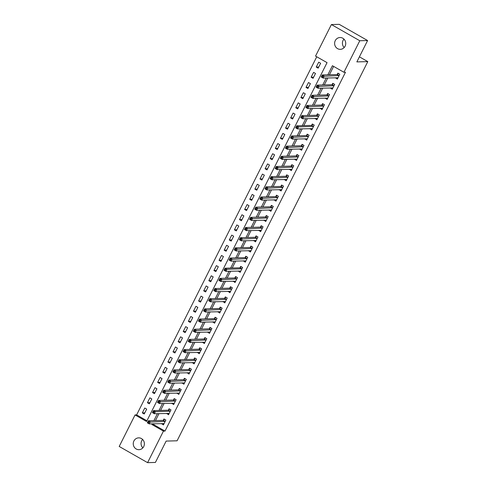 <?xml version="1.0" encoding="UTF-8"?>
<svg xmlns="http://www.w3.org/2000/svg" width="487" height="487" viewBox="0 0 487 487"><rect width="100%" height="100%" fill="white"/><g stroke="black" fill="none" stroke-linecap="round" stroke-linejoin="round"><path stroke-width="0.73" d="M344.187 47.537A5.911 5.564 88.5 0 1 343.073 40.427A5.911 5.564 88.5 0 1 343.968 39.124M345.076 46.228A5.911 5.564 88.5 0 1 340.328 49.339A5.911 5.564 88.5 0 1 335.263 40.634A5.911 5.564 88.5 0 1 340.011 37.517A5.911 5.564 88.5 0 1 345.076 46.228M142.837 447.876A5.911 5.564 88.5 0 1 141.723 440.772A5.911 5.564 88.5 0 1 142.612 439.463M143.726 446.573A5.911 5.564 88.5 0 1 138.972 449.684A5.911 5.564 88.5 0 1 133.907 440.972A5.911 5.564 88.5 0 1 138.661 437.862A5.911 5.564 88.5 0 1 143.726 446.573M331.404 24.557L339.214 24.35L367.6 40.537L356.855 61.898L367.795 61.612L177.085 440.796L166.146 441.082L155.402 462.443L147.585 462.65L119.205 446.463L135.063 414.93L146.569 421.492L327.051 62.646L315.546 56.084L331.404 24.557L359.783 40.744L343.925 72.277L332.42 65.715L327.848 74.797M316.739 56.772L136.628 414.887L135.063 414.93M136.628 414.887L146.934 420.768M144.231 413.993L146.69 409.11L144.773 408.021L142.314 412.903L144.231 413.993M149.351 403.82L151.804 398.938L149.886 397.849L147.433 402.731L149.351 403.82M154.464 393.648L156.917 388.766L155 387.676L152.547 392.559L154.464 393.648M159.578 383.482L162.037 378.6L160.12 377.504L157.66 382.386L159.578 383.482M164.697 373.31L167.151 368.428L165.233 367.332L162.78 372.214L164.697 373.31M169.811 363.138L172.27 358.255L170.347 357.16L167.893 362.042L169.811 363.138M174.924 352.965L177.384 348.083L175.466 346.988L173.007 351.87L174.924 352.965M180.044 342.793L182.497 337.911L180.58 336.821L178.126 341.704L180.044 342.793M185.157 332.621L187.617 327.739L185.699 326.649L183.24 331.531L185.157 332.621M190.277 322.449L192.73 317.567L190.813 316.477L188.359 321.359L190.277 322.449M195.39 312.283L197.844 307.4L195.926 306.305L193.473 311.187L195.39 312.283M200.504 302.11L202.963 297.228L201.046 296.133L198.586 301.015L200.504 302.11M205.624 291.938L208.077 287.056L206.159 285.96L203.706 290.842L205.624 291.938M210.737 281.766L213.19 276.884L211.273 275.788L208.82 280.67L210.737 281.766M215.851 271.594L218.31 266.712L216.392 265.622L213.933 270.504L215.851 271.594M220.97 261.422L223.423 256.539L221.506 255.45L219.053 260.332L220.97 261.422M226.084 251.249L228.537 246.367L226.619 245.278L224.166 250.16L226.084 251.249M231.197 241.083L233.657 236.201L231.739 235.105L229.28 239.988L231.197 241.083M236.317 230.911L238.77 226.029L236.852 224.933L234.399 229.815L236.317 230.911M241.43 220.739L243.884 215.857L241.966 214.761L239.513 219.643L241.43 220.739M246.544 210.567L249.003 205.684L247.086 204.589L244.626 209.471L246.544 210.567M251.663 200.394L254.117 195.512L252.199 194.423L249.746 199.305L251.663 200.394M256.777 190.222L259.236 185.34L257.313 184.25L254.859 189.133L256.777 190.222M261.89 180.056L264.35 175.168L262.432 174.078L259.973 178.96L261.89 180.056M267.01 169.884L269.463 165.002L267.546 163.906L265.092 168.788L267.01 169.884M272.123 159.712L274.583 154.829L272.665 153.734L270.206 158.616L272.123 159.712M277.243 149.539L279.696 144.657L277.779 143.562L275.325 148.444L277.243 149.539M282.357 139.367L284.81 134.485L282.892 133.389L280.439 138.271L282.357 139.367M287.47 129.195L289.929 124.313L288.012 123.223L285.552 128.105L287.47 129.195M292.59 119.023L295.043 114.141L293.125 113.051L290.672 117.933L292.59 119.023M297.703 108.857L300.156 103.975L298.239 102.879L295.786 107.761L297.703 108.857M302.817 98.684L305.276 93.802L303.358 92.707L300.899 97.589L302.817 98.684M307.936 88.512L310.389 83.63L308.472 82.534L306.019 87.416L307.936 88.512M313.05 78.34L315.503 73.458L313.585 72.362L311.132 77.244L313.05 78.34M318.163 68.168L320.623 63.286L318.705 62.19L316.246 67.072L318.163 68.168M153.874 423.775L153.502 424.518L165.008 431.08L345.49 72.234L343.925 72.277M333.619 66.396L329.413 74.761M327.806 77.95L324.293 84.927M322.686 88.123L319.18 95.099M317.573 98.295L314.066 105.271M312.459 108.467L308.947 115.443M307.34 118.639L303.833 125.616M302.226 128.811L298.72 135.788M297.113 138.978L293.6 145.96M291.993 149.15L288.487 156.126M286.88 159.322L283.373 166.298M281.766 169.494L278.254 176.471M276.646 179.666L273.14 186.643M271.533 189.839L268.02 196.815M266.419 200.005L262.907 206.987M261.3 210.177L257.793 217.159M256.186 220.349L252.674 227.326M251.073 230.521L247.56 237.498M245.953 240.694L242.447 247.67M240.84 250.866L237.327 257.842M235.72 261.038L232.214 268.014M230.607 271.204L227.1 278.187M225.493 281.376L221.981 288.359M220.374 291.549L216.867 298.525M215.26 301.721L211.754 308.697M210.147 311.893L206.634 318.869M205.027 322.065L201.521 329.042M199.913 332.237L196.407 339.214M194.8 342.404L191.288 349.386M189.68 352.576L186.174 359.558M184.567 362.748L181.054 369.724M179.453 372.92L175.941 379.897M174.334 383.092L170.827 390.069M169.22 393.265L165.708 400.241M164.107 403.437L160.594 410.413M158.987 413.603L155.481 420.585M161.623 423.574L163.413 424.932L165.866 420.05L163.949 418.954L163.285 420.281M166.743 413.402L168.526 414.76L170.98 409.877L169.062 408.782L168.399 410.109M171.856 403.23L173.64 404.587L176.099 399.705L174.182 398.609L173.512 399.937M176.97 393.058L178.759 394.415L181.213 389.533L179.295 388.443L178.632 389.764M182.089 382.885L183.873 384.243L186.326 379.361L184.409 378.271L183.745 379.592M187.203 372.713L188.986 374.077L191.446 369.195L189.528 368.099L188.859 369.42M192.316 362.547L194.106 363.905L196.559 359.022L194.642 357.927L193.978 359.254M197.436 352.375L199.22 353.732L201.673 348.85L199.755 347.755L199.092 349.082M202.549 342.203L204.333 343.56L206.792 338.678L204.875 337.582L204.205 338.909M207.669 332.031L209.453 333.388L211.906 328.506L209.988 327.41L209.325 328.737M212.782 321.858L214.566 323.216L217.019 318.334L215.102 317.244L214.438 318.565M217.896 311.686L219.68 313.044L222.139 308.161L220.221 307.072L219.552 308.393M223.016 301.52L224.799 302.877L227.252 297.995L225.335 296.9L224.671 298.221M228.129 291.348L229.913 292.705L232.366 287.823L230.448 286.727L229.785 288.054M233.243 281.176L235.026 282.533L237.486 277.651L235.568 276.555L234.898 277.882M238.362 271.003L240.146 272.361L242.599 267.479L240.681 266.383L240.018 267.71M243.476 260.831L245.259 262.189L247.719 257.306L245.801 256.217L245.131 257.538M248.589 250.659L250.379 252.016L252.832 247.134L250.915 246.045L250.251 247.366M253.709 240.487L255.492 241.844L257.946 236.962L256.028 235.872L255.365 237.193M258.822 230.321L260.606 231.678L263.065 226.796L261.148 225.7L260.478 227.021M263.936 220.148L265.725 221.506L268.179 216.624L266.261 215.528L265.598 216.855M269.055 209.976L270.839 211.334L273.292 206.451L271.375 205.356L270.711 206.683M274.169 199.804L275.952 201.161L278.412 196.279L276.494 195.184L275.825 196.511M279.282 189.632L281.072 190.989L283.525 186.107L281.608 185.017L280.944 186.338M284.402 179.46L286.186 180.817L288.639 175.935L286.721 174.845L286.058 176.166M289.515 169.287L291.299 170.645L293.758 165.763L291.841 164.673L291.171 165.994M294.635 159.121L296.419 160.479L298.872 155.596L296.954 154.501L296.291 155.822M299.748 148.949L301.532 150.306L303.985 145.424L302.068 144.329L301.404 145.656M304.862 138.777L306.646 140.134L309.105 135.252L307.187 134.156L306.518 135.483M309.982 128.605L311.765 129.962L314.218 125.08L312.301 123.984L311.637 125.311M315.095 118.432L316.879 119.79L319.332 114.908L317.414 113.818L316.751 115.139M320.209 108.26L321.992 109.618L324.452 104.735L322.534 103.646L321.864 104.967M325.328 98.088L327.112 99.445L329.565 94.563L327.648 93.474L326.984 94.795M330.442 87.922L332.225 89.279L334.685 84.397L332.767 83.301L332.097 84.622M335.555 77.75L337.345 79.107L339.798 74.225L337.881 73.129L337.217 74.456M367.795 61.612L359.406 56.827M367.6 40.537L359.783 40.744M165.008 431.08L163.443 431.117L147.585 462.65M152.309 423.818L151.938 424.554L163.443 431.117M326.241 77.993L322.735 84.969M321.128 88.165L317.615 95.142M316.008 98.337L312.502 105.314M310.895 108.51L307.388 115.486M305.781 118.676L302.269 125.658M300.662 128.848L297.155 135.824M295.548 139.02L292.036 145.997M290.435 149.192L286.922 156.169M285.315 159.365L281.809 166.341M280.202 169.537L276.689 176.513M275.088 179.709L271.576 186.685M269.968 189.875L266.462 196.858M264.855 200.047L261.342 207.024M259.735 210.22L256.229 217.196M254.622 220.392L251.115 227.368M249.508 230.564L245.996 237.54M244.389 240.736L240.882 247.713M239.275 250.908L235.769 257.885M234.162 261.075L230.649 268.057M229.042 271.247L225.536 278.223M223.929 281.419L220.422 288.395M218.815 291.591L215.303 298.568M213.696 301.763L210.189 308.74M208.582 311.936L205.07 318.912M203.469 322.108L199.956 329.084M198.349 332.274L194.843 339.256M193.236 342.446L189.723 349.423M188.122 352.618L184.61 359.595M183.002 362.791L179.496 369.767M177.889 372.963L174.376 379.939M172.769 383.135L169.263 390.111M167.656 393.307L164.149 400.284M162.542 403.473L159.03 410.456M157.423 413.646L153.916 420.622M153.502 424.518L151.938 424.554M163.242 423.793L161.495 423.836M144.816 412.836L142.314 412.903M318.748 67.011L316.246 67.072M313.634 77.177L311.132 77.244M308.514 87.35L306.019 87.416M303.401 97.522L300.899 97.589M298.288 107.694L295.786 107.761M293.168 117.866L290.672 117.933M288.054 128.038L285.552 128.105M282.941 138.211L280.439 138.271M277.821 148.377L275.325 148.444M272.708 158.549L270.206 158.616M267.594 168.721L265.092 168.788M262.475 178.893L259.973 178.96M257.361 189.066L254.859 189.133M252.248 199.238L249.746 199.305M247.128 209.41L244.626 209.471M242.015 219.576L239.513 219.643M236.901 229.748L234.399 229.815M231.782 239.921L229.28 239.988M226.668 250.093L224.166 250.16M221.548 260.265L219.053 260.332M216.435 270.437L213.933 270.504M211.321 280.609L208.82 280.67M206.202 290.776L203.706 290.842M201.088 300.948L198.586 301.015M195.975 311.12L193.473 311.187M190.855 321.292L188.359 321.359M185.742 331.464L183.24 331.531M180.628 341.637L178.126 341.704M175.509 351.809L173.007 351.87M170.395 361.975L167.893 362.042M165.282 372.147L162.78 372.214M160.162 382.319L157.66 382.386M155.049 392.492L152.547 392.559M149.935 402.664L147.433 402.731M168.362 413.621L166.609 413.664M173.475 403.449L171.722 403.492M178.589 393.277L176.842 393.326M183.709 383.105L181.955 383.153M188.822 372.932L187.069 372.981M193.942 362.76L192.188 362.809M199.055 352.594L197.302 352.637M204.169 342.422L202.415 342.464M209.288 332.25L207.535 332.298M214.402 322.077L212.649 322.126M219.515 311.905L217.762 311.954M224.635 301.733L222.882 301.782M229.748 291.561L227.995 291.61M234.862 281.395L233.109 281.437M239.981 271.222L238.228 271.265M245.095 261.05L243.342 261.099M250.208 250.878L248.461 250.927M255.328 240.706L253.575 240.755M260.442 230.534L258.688 230.582M265.555 220.368L263.808 220.41M270.675 210.195L268.921 210.238M275.788 200.023L274.035 200.066M280.908 189.851L279.154 189.9M286.021 179.679L284.268 179.727M291.135 169.506L289.381 169.555M296.254 159.334L294.501 159.383M301.368 149.168L299.615 149.211M306.481 138.996L304.728 139.038M311.601 128.824L309.848 128.866M316.714 118.651L314.961 118.7M321.828 108.479L320.075 108.528M326.947 98.307L325.194 98.356M332.061 88.135L330.308 88.184M337.174 77.969L335.427 78.011M162.81 423.544L163.821 424.116M148.182 421.724L147.774 422.533L148.541 422.972L148.949 422.156L148.182 421.724L148.322 420.774L150.24 421.864L149.217 423.897L147.299 422.807L148.322 420.774L163.078 420.384L164.618 419.337L165.866 420.05M148.949 422.156L165.203 421.371M164.076 423.605L149.217 423.897L148.541 422.972M147.774 422.533L147.299 422.807M167.924 413.372L168.934 413.95M169.738 409.165L170.98 409.877M154.069 411.99L153.302 411.552L152.888 412.361L153.655 412.799L154.069 411.99L155.353 411.692L154.33 413.731L152.413 412.635L153.435 410.602L155.353 411.692L170.316 411.198M169.19 413.439L154.33 413.731L153.655 412.799M153.302 411.552L153.435 410.602L168.192 410.212L169.732 409.165M152.888 412.361L152.413 412.635M173.037 403.199L174.048 403.778M158.415 401.379L158.007 402.195L158.774 402.627L159.182 401.818L158.415 401.379L158.555 400.43L160.473 401.525L159.444 403.559L157.526 402.463L158.555 400.43L173.305 400.04L174.851 398.999L176.099 399.705M159.182 401.818L175.43 401.032M174.309 403.266L159.444 403.559L158.774 402.627M158.007 402.195L157.526 402.463M178.157 393.027L179.167 393.606M163.529 391.207L163.121 392.023L163.888 392.461L164.296 391.645L163.529 391.207L163.669 390.257L165.586 391.353L164.563 393.386L162.646 392.291L163.669 390.257L178.425 389.868L179.965 388.827L181.213 389.533M164.296 391.645L180.549 390.86M179.423 393.094L164.563 393.386L163.888 392.461M163.121 392.023L162.646 392.291M183.27 382.855L184.281 383.433M168.648 381.035L168.234 381.851L169.001 382.289L169.415 381.473L168.648 381.035L168.782 380.085L170.7 381.181L169.677 383.214L167.759 382.118L168.782 380.085L183.538 379.696L185.078 378.655L186.326 379.367M169.415 381.473L185.663 380.688M184.536 382.922L169.677 383.214L169.001 382.289M168.234 381.851L167.759 382.118M188.384 372.683L189.394 373.261M173.762 370.863L173.354 371.678L174.121 372.117L174.529 371.301L173.762 370.863L173.902 369.913L175.819 371.009L174.796 373.042L172.879 371.952L173.902 369.913L188.652 369.53L190.198 368.482L191.446 369.195M174.529 371.301L190.776 370.516M189.656 372.75L174.796 373.042L174.121 372.117M173.354 371.678L172.879 371.952M193.503 362.517L194.514 363.089M178.875 360.69L178.467 361.506L179.234 361.944L179.642 361.129L178.875 360.69L179.015 359.741L180.933 360.837L179.91 362.87L177.992 361.78L179.015 359.741L193.771 359.357L195.311 358.31L196.559 359.022M179.642 361.129L195.896 360.343M194.77 362.578L179.91 362.87L179.234 361.944M178.467 361.506L177.992 361.78M198.617 352.344L199.627 352.917M183.995 350.524L183.581 351.334L184.348 351.772L184.762 350.957L183.995 350.524L184.129 349.575L186.046 350.664L185.023 352.698L183.106 351.608L184.129 349.575L198.885 349.185L200.431 348.138L201.673 348.85M184.762 350.957L201.009 350.171M199.883 352.405L185.023 352.698L184.348 351.772M183.581 351.334L183.106 351.608M203.73 342.172L204.741 342.751M189.108 340.352L188.7 341.162L189.467 341.6L189.875 340.79L189.108 340.352L189.248 339.402L191.166 340.492L190.143 342.531L188.226 341.436L189.248 339.402L203.998 339.013L205.544 337.966L206.792 338.678M189.875 340.79L206.123 339.999M205.003 342.239L190.143 342.531L189.467 341.6M188.7 341.162L188.226 341.436M208.85 332L209.86 332.578M194.222 330.18L193.814 330.996L194.581 331.428L194.989 330.618L194.222 330.18L194.362 329.23L196.279 330.326L195.257 332.359L193.339 331.263L194.362 329.23L209.118 328.841L210.658 327.8L211.906 328.506M194.989 330.618L211.242 329.833M210.116 332.067L195.257 332.359L194.581 331.428M193.814 330.996L193.339 331.263M213.963 321.828L214.974 322.406M199.341 320.008L198.927 320.823L199.694 321.262L200.108 320.446L199.341 320.008L199.475 319.058L201.393 320.154L200.37 322.187L198.453 321.091L199.475 319.058L214.231 318.668L215.778 317.627L217.019 318.334M200.108 320.446L216.356 319.661M215.23 321.895L200.37 322.187L199.694 321.262M198.927 320.823L198.453 321.091M219.077 311.656L220.094 312.234M204.455 309.835L204.047 310.651L204.814 311.09L205.222 310.274L204.455 309.835L204.595 308.886L206.512 309.982L205.49 312.015L203.572 310.919L204.595 308.886L219.345 308.496L220.891 307.455L222.139 308.168M205.222 310.274L221.469 309.488M220.349 311.723L205.49 312.015L204.814 311.09M204.047 310.651L203.572 310.919M224.197 301.483L225.207 302.062M209.568 299.663L209.16 300.479L209.927 300.917L210.335 300.102L209.568 299.663L209.708 298.714L211.626 299.809L210.603 301.843L208.686 300.753L209.708 298.714L224.464 298.33L226.005 297.283L227.252 297.995M210.335 300.102L226.589 299.316M225.463 301.55L210.603 301.843L209.927 300.917M209.16 300.479L208.686 300.753M229.31 291.317L230.321 291.89M214.688 289.491L214.28 290.307L215.047 290.745L215.455 289.929L214.688 289.491L214.822 288.548L216.739 289.637L215.717 291.67L213.799 290.581L214.822 288.548L229.578 288.158L231.124 287.111L232.366 287.823M215.455 289.929L231.702 289.144M230.576 291.378L215.717 291.67L215.047 290.745M214.28 290.307L213.799 290.581M234.43 281.145L235.44 281.717M219.801 279.325L219.393 280.135L220.161 280.573L220.568 279.757L219.801 279.325L219.941 278.375L221.859 279.465L220.836 281.498L218.919 280.409L219.941 278.375L234.691 277.986L236.238 276.939L237.486 277.651M220.568 279.757L236.816 278.972M235.696 281.206L220.836 281.498L220.161 280.573M219.393 280.135L218.919 280.409M239.543 270.973L240.554 271.551M241.357 266.766L242.599 267.479M225.682 269.591L224.915 269.153L224.507 269.962L225.274 270.401L225.682 269.591L226.972 269.293L225.95 271.332L224.032 270.236L225.055 268.203L226.972 269.293L241.936 268.8M240.809 271.04L225.95 271.332L225.274 270.401M224.915 269.153L225.055 268.203L239.811 267.813L241.351 266.766M224.507 269.962L224.032 270.236M244.657 260.801L245.667 261.379M230.034 258.981L229.627 259.796L230.394 260.228L230.801 259.419L230.034 258.981L230.168 258.031L232.086 259.127L231.063 261.16L229.146 260.064L230.168 258.031L244.924 257.641L246.471 256.6L247.713 257.306M230.801 259.419L247.049 258.634M245.929 260.868L231.063 261.16L230.394 260.228M229.627 259.796L229.146 260.064M249.776 250.628L250.787 251.207M235.148 248.808L234.74 249.624L235.507 250.062L235.915 249.247L235.148 248.808L235.288 247.859L237.206 248.954L236.183 250.988L234.265 249.892L235.288 247.859L250.044 247.469L251.584 246.428L252.832 247.134M235.915 249.247L252.169 248.461M251.042 250.695L236.183 250.988L235.507 250.062M234.74 249.624L234.265 249.892M254.89 240.456L255.9 241.035M240.268 238.636L239.854 239.452L240.621 239.89L241.035 239.074L240.268 238.636L240.401 237.686L242.319 238.782L241.296 240.815L239.379 239.72L240.401 237.686L255.158 237.297L256.698 236.256L257.946 236.968M241.035 239.074L257.282 238.289M256.156 240.523L241.296 240.815L240.621 239.89M239.854 239.452L239.379 239.72M260.003 230.284L261.014 230.862M245.381 228.464L244.973 229.28L245.74 229.718L246.148 228.902L245.381 228.464L245.521 227.514L247.439 228.61L246.41 230.643L244.492 229.554L245.521 227.514L260.271 227.131L261.817 226.084L263.065 226.796M246.148 228.902L262.396 228.117M261.276 230.351L246.41 230.643L245.74 229.718M244.973 229.28L244.492 229.554M265.123 220.118L266.133 220.69M250.495 218.292L250.087 219.107L250.854 219.546L251.262 218.73L250.495 218.292L250.635 217.348L252.552 218.438L251.529 220.471L249.612 219.381L250.635 217.348L265.391 216.958L266.931 215.911L268.179 216.624M251.262 218.73L267.515 217.945M266.389 220.179L251.529 220.471L250.854 219.546M250.087 219.107L249.612 219.381M270.236 209.946L271.247 210.518M255.614 208.126L255.2 208.935L255.967 209.373L256.381 208.558L255.614 208.126L255.748 207.176L257.666 208.266L256.643 210.305L254.725 209.209L255.748 207.176L270.504 206.786L272.044 205.739L273.292 206.451M256.381 208.558L272.629 207.772M271.502 210.007L256.643 210.305L255.967 209.373M255.2 208.935L254.725 209.209M275.35 199.773L276.36 200.352M260.728 197.953L260.32 198.763L261.087 199.201L261.495 198.392L260.728 197.953L260.868 197.004L262.785 198.093L261.762 200.133L259.845 199.037L260.868 197.004L275.618 196.614L277.164 195.567L278.412 196.279M261.495 198.392L277.742 197.6M276.622 199.84L261.762 200.133L261.087 199.201M260.32 198.763L259.845 199.037M280.469 189.601L281.48 190.18M265.841 187.781L265.433 188.597L266.2 189.029L266.608 188.219L265.841 187.781L265.981 186.831L267.899 187.927L266.876 189.96L264.958 188.865L265.981 186.831L280.737 186.442L282.277 185.401L283.525 186.107M266.608 188.219L282.862 187.434M281.736 189.668L266.876 189.96L266.2 189.029M265.433 188.597L264.958 188.865M285.583 179.429L286.593 180.007M270.961 177.609L270.547 178.425L271.314 178.863L271.728 178.047L270.961 177.609L271.095 176.659L273.012 177.755L271.99 179.788L270.072 178.692L271.095 176.659L285.851 176.27L287.397 175.229L288.639 175.935M271.728 178.047L287.975 177.262M286.849 179.496L271.99 179.788L271.314 178.863M270.547 178.425L270.072 178.692M290.696 169.257L291.707 169.835M276.074 167.437L275.666 168.252L276.433 168.691L276.841 167.875L276.074 167.437L276.214 166.487L278.132 167.583L277.109 169.616L275.192 168.52L276.214 166.487L290.964 166.097L292.51 165.056L293.758 165.769M276.841 167.875L293.089 167.09M291.969 169.324L277.109 169.616L276.433 168.691M275.666 168.252L275.192 168.52M295.816 159.085L296.827 159.663M281.188 157.264L280.78 158.08L281.547 158.518L281.955 157.703L281.188 157.264L281.328 156.315L283.245 157.411L282.223 159.444L280.305 158.354L281.328 156.315L296.084 155.931L297.624 154.884L298.872 155.596M281.955 157.703L298.208 156.917M297.082 159.152L282.223 159.444L281.547 158.518M280.78 158.08L280.305 158.354M300.929 148.919L301.94 149.491M286.307 147.092L285.893 147.908L286.66 148.346L287.074 147.531L286.307 147.092L286.441 146.149L288.359 147.238L287.336 149.272L285.419 148.182L286.441 146.149L301.197 145.759L302.744 144.712L303.985 145.424M287.074 147.531L303.322 146.745M302.196 148.979L287.336 149.272L286.66 148.346M285.893 147.908L285.419 148.182M306.043 138.746L307.06 139.319M291.421 136.926L291.013 137.736L291.78 138.174L292.188 137.358L291.421 136.926L291.561 135.976L293.478 137.066L292.456 139.105L290.538 138.01L291.561 135.976L306.311 135.587L307.857 134.54L309.105 135.252M292.188 137.358L308.435 136.573M307.315 138.807L292.456 139.105L291.78 138.174M291.013 137.736L290.538 138.01M311.163 128.574L312.173 129.152M312.977 124.368L314.218 125.08M297.301 127.192L296.534 126.754L296.126 127.564L296.893 128.002L297.301 127.192L298.592 126.894L297.569 128.933L295.652 127.838L296.674 125.804L298.592 126.894L313.555 126.401M312.429 128.641L297.569 128.933L296.893 128.002M296.534 126.754L296.674 125.804L311.43 125.415L312.971 124.368M296.126 127.564L295.652 127.838M316.276 118.402L317.287 118.98M301.654 116.582L301.246 117.397L302.013 117.83L302.421 117.02L301.654 116.582L301.788 115.632L303.705 116.728L302.683 118.761L300.765 117.665L301.788 115.632L316.544 115.242L318.09 114.201L319.332 114.908M302.421 117.02L318.668 116.235M317.542 118.469L302.683 118.761L302.013 117.83M301.246 117.397L300.765 117.665M321.396 108.23L322.406 108.808M306.767 106.41L306.36 107.225L307.127 107.664L307.534 106.848L306.767 106.41L306.907 105.46L308.825 106.556L307.802 108.589L305.885 107.493L306.907 105.46L321.657 105.07L323.204 104.029L324.452 104.742M307.534 106.848L323.782 106.063M322.662 108.297L307.802 108.589L307.127 107.664M306.36 107.225L305.885 107.493M326.509 98.057L327.52 98.636M311.881 96.237L311.473 97.053L312.24 97.491L312.648 96.676L311.881 96.237L312.021 95.288L313.938 96.383L312.916 98.417L310.998 97.321L312.021 95.288L326.777 94.898L328.317 93.857L329.565 94.569M312.648 96.676L328.902 95.89M327.775 98.124L312.916 98.417L312.24 97.491M311.473 97.053L310.998 97.321M331.623 87.885L332.633 88.464M317 86.065L316.593 86.881L317.36 87.319L317.767 86.503L317 86.065L317.134 85.115L319.052 86.211L318.029 88.244L316.112 87.155L317.134 85.115L331.891 84.732L333.437 83.685L334.679 84.397M317.767 86.503L334.015 85.718M332.895 87.952L318.029 88.244L317.36 87.319M316.593 86.881L316.112 87.155M336.742 77.719L337.753 78.291M322.114 75.893L321.706 76.709L322.473 77.147L322.881 76.331L322.114 75.893L322.254 74.949L324.172 76.039L323.149 78.072L321.231 76.983L322.254 74.949L337.01 74.56L338.55 73.513L339.798 74.225M322.881 76.331L339.135 75.546M338.008 77.78L323.149 78.072L322.473 77.147M321.706 76.709L321.231 76.983M164.996 421.474L163.078 420.384M165.142 421.413L163.224 420.324M170.109 411.308L168.192 410.212M170.255 411.241L168.338 410.151M175.223 401.136L173.305 400.04M175.369 401.075L173.451 399.979M180.342 390.964L178.425 389.868M180.488 390.903L178.571 389.807M185.456 380.791L183.538 379.696M185.602 380.731L183.684 379.635M190.569 370.619L188.652 369.53M190.715 370.558L188.798 369.463M195.689 360.447L193.771 359.357M195.835 360.386L193.917 359.29M200.802 350.275L198.885 349.185M200.948 350.214L199.031 349.124M205.916 340.109L203.998 339.013M206.062 340.042L204.144 338.952M211.035 329.936L209.118 328.841M211.181 329.876L209.264 328.78M216.149 319.764L214.231 318.668M216.295 319.703L214.377 318.608M221.262 309.592L219.345 308.496M221.408 309.531L219.491 308.435M226.382 299.42L224.464 298.33M226.528 299.359L224.61 298.263M231.495 289.248L229.578 288.158M231.642 289.187L229.724 288.091M236.615 279.075L234.691 277.986M236.761 279.014L234.844 277.925M241.729 268.909L239.811 267.813M241.875 268.842L239.957 267.753M246.842 258.737L244.924 257.641M246.988 258.676L245.071 257.58M251.962 248.565L250.044 247.469M252.108 248.504L250.19 247.408M257.075 238.393L255.158 237.297M257.221 238.332L255.304 237.236M262.189 228.22L260.271 227.131M262.335 228.16L260.417 227.064M267.308 218.048L265.391 216.958M267.454 217.987L265.537 216.898M272.422 207.876L270.504 206.786M272.568 207.815L270.65 206.725M277.535 197.71L275.618 196.614M277.681 197.643L275.764 196.553M282.655 187.538L280.737 186.442M282.801 187.477L280.883 186.381M287.768 177.365L285.851 176.27M287.914 177.305L285.997 176.209M292.882 167.193L290.964 166.097M293.028 167.132L291.11 166.037M298.001 157.021L296.084 155.931M298.147 156.96L296.23 155.864M303.115 146.849L301.197 145.759M303.261 146.788L301.343 145.698M308.228 136.683L306.311 135.587M308.374 136.616L306.457 135.526M313.348 126.51L311.43 125.415M313.494 126.443L311.577 125.354M318.461 116.338L316.544 115.242M318.608 116.277L316.69 115.182M323.581 106.166L321.657 105.07M323.727 106.105L321.81 105.009M328.695 95.994L326.777 94.898M328.841 95.933L326.923 94.837M333.808 85.822L331.891 84.732M333.954 85.761L332.037 84.665M338.928 75.649L337.01 74.56M339.074 75.588L337.156 74.499"/></g></svg>
